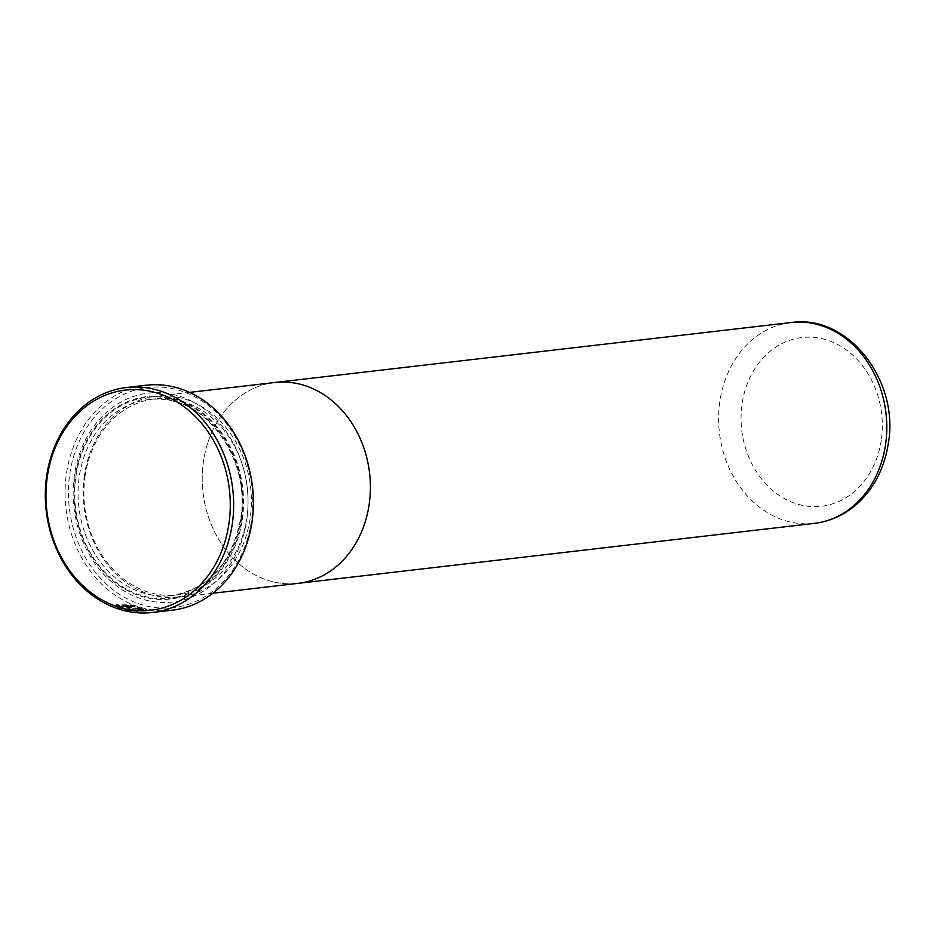 <?xml version="1.0" encoding="UTF-8"?>
<svg xmlns="http://www.w3.org/2000/svg" width="935" height="935" viewBox="0 0 935 935"><rect width="100%" height="100%" fill="white"/><g stroke="black" fill="none" stroke-linecap="round" stroke-linejoin="round"><path stroke-width="0.7" stroke-dasharray="4.67 3.51" d="M251.316 521.578A110.809 91.887 83.4 0 1 144.446 605.483A110.809 91.887 83.4 0 1 69.844 473.519A110.809 91.887 83.4 0 1 176.715 389.615A110.809 91.887 83.4 0 1 251.316 521.578M146.164 385.232A113.228 93.897 -96.6 0 0 66.514 473.145A113.228 93.897 -96.6 0 0 172.297 610.181M246.688 520.351A105.152 87.2 -96.6 0 0 175.885 395.119A105.152 87.2 -96.6 0 0 74.473 474.746A105.152 87.2 -96.6 0 0 145.276 599.978A105.152 87.2 -96.6 0 0 246.688 520.351M242.247 519.86A101.915 84.512 -96.6 0 0 173.618 398.485A101.915 84.512 -96.6 0 0 75.326 475.658A101.915 84.512 -96.6 0 0 143.943 597.033A101.915 84.512 -96.6 0 0 242.247 519.86M85.155 475.518A98.678 81.824 -96.6 0 0 177.358 594.941A98.678 81.824 -96.6 0 0 246.782 518.329A98.678 81.824 -96.6 0 0 154.579 398.894A98.678 81.824 -96.6 0 0 85.155 475.518M84.524 474.84A101.109 83.846 -96.6 0 0 178.982 597.196A101.109 83.846 -96.6 0 0 250.112 518.691A101.109 83.846 -96.6 0 0 155.642 396.335A101.109 83.846 -96.6 0 0 84.524 474.84M275.696 382.392L274.645 382.52A101.097 83.834 -96.6 0 0 203.526 461.013A101.097 83.834 -96.6 0 0 297.973 583.37A101.097 83.834 -96.6 0 0 369.103 504.865A101.097 83.834 -96.6 0 0 274.645 382.52A101.109 83.846 -96.6 0 0 203.514 461.013A101.109 83.846 -96.6 0 0 297.985 583.37L299.036 583.241M138.368 609.351A113.228 93.897 83.4 0 1 135.82 608.72L123.794 610.111L138.894 611.619L146.538 610.532L131.566 605.67L115.893 605.529L118.932 606.558L131.461 606.336L143.429 610.298L128.527 610.497L138.368 609.351L138.485 608.568L128.644 609.713L128.527 610.497M121.375 608.603L116.594 606.044L121.036 607.54L128.294 606.698L125.781 605.81A112.422 93.219 83.4 0 1 123.291 604.84C129.112 605.436 131.625 606.324 130.818 607.505L130.701 608.299L131.613 607.166L121.375 608.603L121.258 609.386L130.701 608.299C131.508 607.119 128.995 606.231 123.175 605.623A113.228 93.897 -96.6 0 0 125.664 606.605L128.177 607.493L120.919 608.334L116.466 606.838L121.258 609.386M128.446 607.364L128.562 606.581L128.446 607.364M128.644 609.713L143.546 609.503L131.59 605.553L119.049 605.763L116.01 604.735L131.683 604.875L146.655 609.737L139.011 610.824L123.911 609.328L135.937 607.925L135.82 608.72M123.911 609.328L123.794 610.111M135.937 607.925A112.422 93.219 -96.6 0 0 138.485 608.568M119.049 605.763L118.932 606.558M116.045 605.19L115.928 605.973M123.291 604.84L123.175 605.623M125.781 605.81L125.664 606.605M121.036 607.54L120.919 608.334M119.598 606.593L119.481 607.376M116.594 606.044L116.466 606.838M240.938 519.007A98.678 81.824 -96.6 0 0 148.747 399.572A98.678 81.824 -96.6 0 0 79.323 476.195A98.678 81.824 -96.6 0 0 171.514 595.618A98.678 81.824 -96.6 0 0 240.938 519.007M241.581 519.685A101.109 83.846 -96.6 0 0 173.501 399.268A101.109 83.846 -96.6 0 0 75.992 475.833A101.109 83.846 -96.6 0 0 144.06 596.25A101.109 83.846 -96.6 0 0 241.581 519.685M791.045 322.528A101.097 83.834 -96.6 0 0 719.915 401.022A101.097 83.834 -96.6 0 0 814.373 523.378M881.237 440.327A84.921 70.417 83.4 0 1 799.331 504.631A84.921 70.417 83.4 0 1 742.145 403.488A84.921 70.417 83.4 0 1 824.051 339.183A84.921 70.417 83.4 0 1 881.237 440.327M154.579 398.894L148.747 399.572C201.013 390.865 251.994 456.56 240.529 519.17C231.716 563.419 208.715 588.91 171.514 595.618L177.358 594.941M212.888 593.258L178.982 597.196M189.56 392.396L155.642 396.335M119.037 605.506L118.92 606.289M143.558 609.503L143.429 610.298M116.01 604.735L115.893 605.529M146.655 609.737L146.538 610.532"/><path stroke-width="1.4" d="M47.393 476.125A110.809 91.887 -96.6 0 0 121.994 608.089A110.809 91.887 -96.6 0 0 228.865 524.184A110.809 91.887 -96.6 0 0 154.263 392.221A110.809 91.887 -96.6 0 0 47.393 476.125M232.196 524.558A113.228 93.897 83.4 0 1 152.545 612.472A113.228 93.897 83.4 0 1 46.75 475.436A113.228 93.897 83.4 0 1 126.412 387.522A113.228 93.897 83.4 0 1 232.196 524.558M152.545 612.472L172.297 610.181A113.228 93.897 -96.6 0 0 251.959 522.268A113.228 93.897 -96.6 0 0 146.164 385.232L126.412 387.522M212.888 593.258L297.985 583.37A101.109 83.846 -96.6 0 0 369.103 504.877A101.109 83.846 -96.6 0 0 274.645 382.508L189.56 392.396M791.045 322.528C848.372 313.903 899.774 381.024 888.25 443.763C884.323 468.68 873.711 488.935 856.39 504.491C844.06 515.138 830.058 521.438 814.373 523.378A101.097 83.834 -96.6 0 0 885.503 444.873A101.097 83.834 -96.6 0 0 791.045 322.528L275.696 382.392M814.373 523.378L299.036 583.241"/></g></svg>
